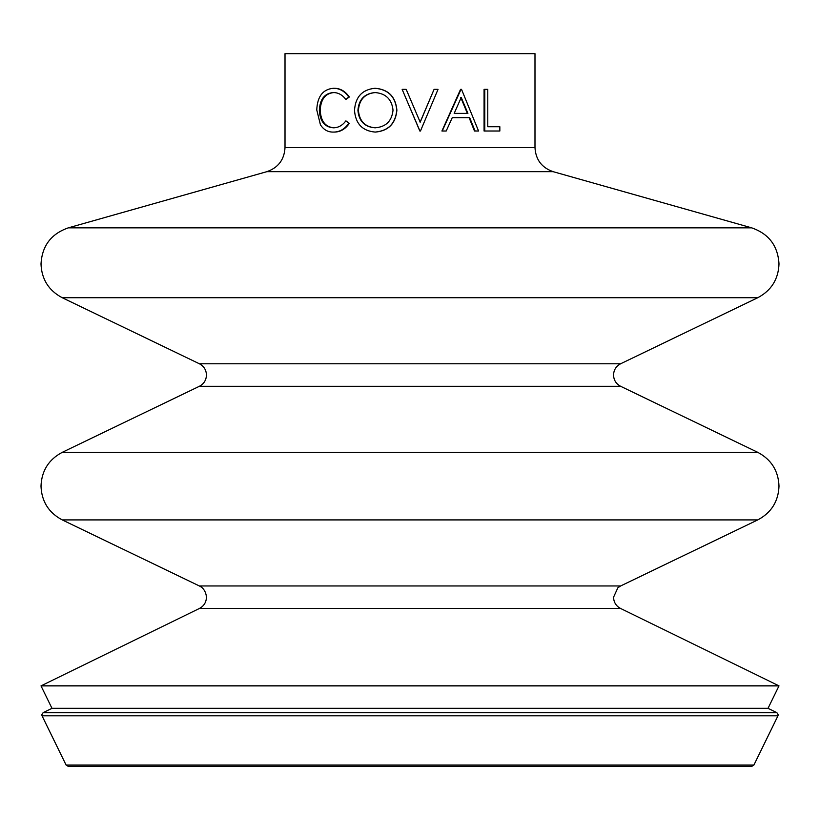 <?xml version="1.0" encoding="UTF-8"?>
<svg xmlns="http://www.w3.org/2000/svg" width="820" height="820" viewBox="0 0 820 820"><rect width="100%" height="100%" fill="white"/><g stroke="black" fill="none" stroke-linecap="round" stroke-linejoin="round"><path stroke-width="1.23" d="M41 685.858L779 685.858L620.555 608.46L199.445 608.46L41 685.858L51.978 708.326L768.022 708.326L776.858 712.641L43.142 712.641L41.799 714.774L42.045 715.819L777.954 715.819L778.2 714.774L776.858 712.641M434.077 89.359L438.034 89.359L420.465 131.015L419.83 131.015L402.148 89.359L406.187 89.359L420.199 122.19L434.077 89.359L420.096 122.19M285.011 147.631L285.011 53.648L534.989 53.648L534.989 147.631L285.011 147.631C284.304 159.695 278.236 167.71 266.828 171.677L553.172 171.677L751.714 227.857L68.285 227.857L266.828 171.677M475.087 131.015L474.472 131.015L469.112 117.66L452.261 117.66L469.675 117.66L475.087 131.015L478.562 131.015L461.527 89.359L460.553 89.359L441.918 131.015L446.193 131.015L452.261 117.66M487.777 126.741L499.841 126.741L499.841 131.015L484.774 131.015L484.774 89.359L487.777 89.359L487.777 126.741L499.001 126.741M484.774 131.015L484.066 131.015L484.066 89.359L484.774 89.359M406.187 89.359L410 98.287M375.181 88.283C388.362 89.349 395.599 96.647 396.9 110.167C395.64 123.543 388.506 130.851 375.498 132.082L375.17 132.082C362.409 130.944 355.511 123.707 354.506 110.372C355.378 96.986 362.153 89.626 374.842 88.283L375.181 88.283M333.965 92.557C325.386 93.337 320.805 99.22 320.2 110.228C320.815 121.319 325.468 127.182 334.17 127.807M319.349 110.228C319.964 121.319 324.659 127.182 333.443 127.807C338.311 127.756 342.463 125.439 345.896 120.868L349.34 123.348C345.281 129.17 340.228 132.082 334.191 132.082L333.463 132.082C328 132.225 323.664 129.796 320.435 124.794L316.766 109.941C317.35 96.452 322.906 89.236 333.422 88.283L334.15 88.283C340.187 88.252 345.251 91.153 349.34 96.996L345.896 99.507C342.432 94.864 338.209 92.547 333.238 92.557C324.577 93.337 319.954 99.22 319.349 110.228L320.2 110.228M345.896 120.868L349.34 123.348M348.766 123.348C344.656 129.17 339.562 132.082 333.463 132.082M333.422 88.283C339.521 88.252 344.636 91.153 348.766 96.996L349.34 96.996M348.766 96.996L345.896 99.507M374.842 88.283C388.157 89.349 395.465 96.647 396.777 110.167C395.506 123.543 388.301 130.851 375.17 132.082M375.027 127.807C385.882 127.008 391.878 121.124 393.026 110.157C391.816 99.302 385.82 93.439 375.027 92.557C364.5 93.541 358.801 99.476 357.92 110.351C358.873 121.155 364.582 126.977 375.027 127.807M375.355 92.557C364.931 93.541 359.283 99.476 358.412 110.351C359.355 121.155 365.013 126.977 375.355 127.807M419.922 131.015L410 107.748M442.226 131.015L461.024 89.359M467.923 113.385L461.24 97.477L454.188 113.385L467.923 113.385M454.188 113.385L467.369 113.385L460.758 97.477M62.228 452.343C48.687 459.548 41.615 470.813 41 486.127C41.615 501.45 48.687 512.715 62.228 519.911L757.772 519.911C771.312 512.715 778.385 501.45 779 486.127C778.385 470.813 771.312 459.548 757.772 452.343L62.228 452.343L199.383 386.292L620.617 386.292L757.772 452.343M68.285 227.857C51.158 233.813 42.066 245.836 41 263.938C41.615 279.251 48.687 290.516 62.228 297.721L757.772 297.721C771.312 290.516 778.385 279.251 779 263.938C777.934 245.836 768.842 233.813 751.714 227.857M199.445 608.46C203.913 606.052 206.25 602.3 206.455 597.226C205.82 589.078 199.988 586.146 200.9 586.833L199.383 585.962L620.617 585.962L617.87 587.766L613.544 597.226C613.749 602.3 616.086 606.052 620.555 608.46M199.383 386.292C203.893 383.893 206.25 380.142 206.455 375.027C206.25 369.922 203.893 366.171 199.383 363.772L620.617 363.772C616.107 366.171 613.749 369.922 613.544 375.027C613.749 380.142 616.107 383.893 620.617 386.292M410 765.019L753.918 765.019L751.776 766.351L68.224 766.351L66.082 765.019L410 765.019M753.918 765.019L777.954 715.819M768.022 708.326L779 685.858M620.617 585.962L757.772 519.911M620.617 363.772L757.772 297.721M553.172 171.677C541.764 167.71 535.696 159.695 534.989 147.631M199.383 363.772L62.228 297.721M199.383 585.962L62.228 519.911M51.978 708.326L43.142 712.641M66.082 765.019L42.045 715.819"/></g></svg>
